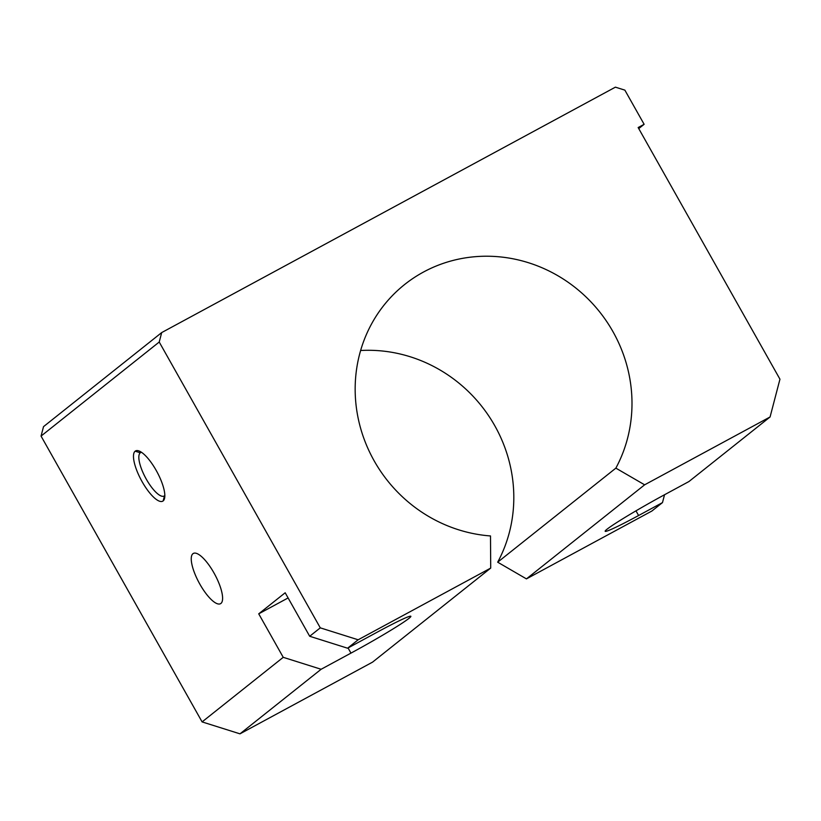 <?xml version="1.0" encoding="UTF-8"?>
<svg xmlns="http://www.w3.org/2000/svg" width="821" height="821" viewBox="0 0 821 821"><rect width="100%" height="100%" fill="white"/><g stroke="black" fill="none" stroke-linecap="round" stroke-linejoin="round"><path stroke-width="1.23" d="M360.624 350.505A142.833 135.537 -128.5 0 1 490.024 417.858A142.833 135.537 -128.5 0 1 497.68 562.19L615.863 468.134A142.833 135.537 51.5 0 0 580.642 292.04A142.833 135.537 51.5 0 0 404.63 284.518A142.833 135.537 51.5 0 0 371.297 324.418A142.833 135.537 51.5 0 0 490.496 535.949L490.712 568.081L358.161 639.785L347.581 648.21L309.691 636.265L285.185 592.772L258.728 613.831L283.235 657.323L321.124 669.269L350.967 653.116A53.56 2.822 150.6 0 0 410.869 616.294A53.56 2.822 150.6 0 0 377.424 632.057L347.581 648.21L377.424 632.057A53.56 2.822 -29.4 0 1 408.971 618.367A53.56 2.822 -29.4 0 1 350.967 653.116L348.053 647.943L350.967 653.116L321.124 669.269L239.989 733.841L372.539 662.147L490.712 568.081L372.539 662.147L239.989 733.841L321.124 669.269L283.235 657.323L202.099 721.905L239.989 733.841L202.099 721.905L283.235 657.323L258.728 613.831L288.099 597.945L258.728 613.831L285.185 592.772L309.691 636.265L320.282 627.849L159.223 342.029L161.696 332.577L615.401 87.159L624.863 90.136L644.126 124.31L638.153 127.542L779.95 379.189L770.077 416.965L644.629 484.821L615.863 468.134L497.68 562.19L526.446 578.887L644.629 484.821L526.446 578.887L651.895 511.021L662.485 502.596L664.538 494.745L662.485 502.596L651.895 511.021L526.446 578.887L497.68 562.19A142.833 135.537 51.5 0 0 490.024 417.858A142.833 135.537 51.5 0 0 360.624 350.505M164.498 495.792L163.163 500.902A28.571 8.887 -118.4 0 0 164.559 498.398A28.571 8.887 -118.4 0 0 156.975 471.818A28.571 8.887 -118.4 0 0 138.872 450.914A28.571 8.887 -118.4 0 0 135.147 451.191L140.278 452.802A24.702 7.687 61.6 0 1 141.479 452.299A24.702 7.687 -118.4 0 0 140.637 452.566A24.702 7.687 -118.4 0 0 140.278 452.802L141.027 452.402L140.278 452.802A24.702 7.687 -118.4 0 0 145.953 478.551A24.702 7.687 -118.4 0 0 164.138 496.028A24.702 7.687 -118.4 0 0 164.498 495.792A24.702 7.687 -118.4 0 0 164.836 495.463A24.702 7.687 61.6 0 1 164.498 495.792A24.702 7.687 61.6 0 1 146.282 479.156A24.702 7.687 61.6 0 1 140.278 452.802L135.147 451.191A28.571 8.887 -118.4 0 0 142.095 481.66A28.571 8.887 -118.4 0 0 163.163 500.902L164.498 495.792M192.914 553.713L193.787 553.241L192.914 553.713A28.571 8.887 -118.4 0 0 199.482 583.495A28.571 8.887 -118.4 0 0 220.51 603.692A28.571 8.887 -118.4 0 0 220.931 603.425A28.571 8.887 -118.4 0 0 214.363 573.643A28.571 8.887 -118.4 0 0 193.335 553.436A28.571 8.887 -118.4 0 0 192.914 553.713A28.571 8.887 61.6 0 1 213.983 572.955A28.571 8.887 61.6 0 1 220.931 603.425A28.571 8.887 61.6 0 1 199.872 584.183A28.571 8.887 61.6 0 1 192.914 553.713M635.977 510.847L638.605 515.516L662.485 502.596L638.605 515.516L635.977 510.847M665.061 494.458A53.56 2.822 150.6 0 0 605.169 531.279A53.56 2.822 150.6 0 0 638.605 515.516A53.56 2.822 -29.4 0 1 607.058 529.206A53.56 2.822 -29.4 0 1 665.061 494.458L688.942 481.537L665.061 494.458M43.523 426.643L161.696 332.577L43.523 426.643L41.05 436.084L159.223 342.029L41.05 436.084L202.099 721.905L41.05 436.084L43.523 426.643M163.163 500.902A28.571 8.887 61.6 0 1 142.095 481.66A28.571 8.887 61.6 0 1 135.147 451.191A28.571 8.887 61.6 0 1 156.206 470.433A28.571 8.887 61.6 0 1 163.163 500.902M309.691 636.265L347.581 648.21L358.161 639.785L320.282 627.849L309.691 636.265M688.942 481.537L770.077 416.965L688.942 481.537M638.748 128.589L644.126 124.31L638.748 128.589M644.126 124.31L624.863 90.136L615.401 87.159L161.696 332.577L159.223 342.029L320.282 627.849L358.161 639.785L490.712 568.081L490.496 535.949A142.833 135.537 -128.5 0 1 371.297 324.418A142.833 135.537 -128.5 0 1 558.434 276.061A142.833 135.537 -128.5 0 1 615.863 468.134L644.629 484.821L770.077 416.965L779.95 379.189L638.153 127.542L644.126 124.31"/></g></svg>
